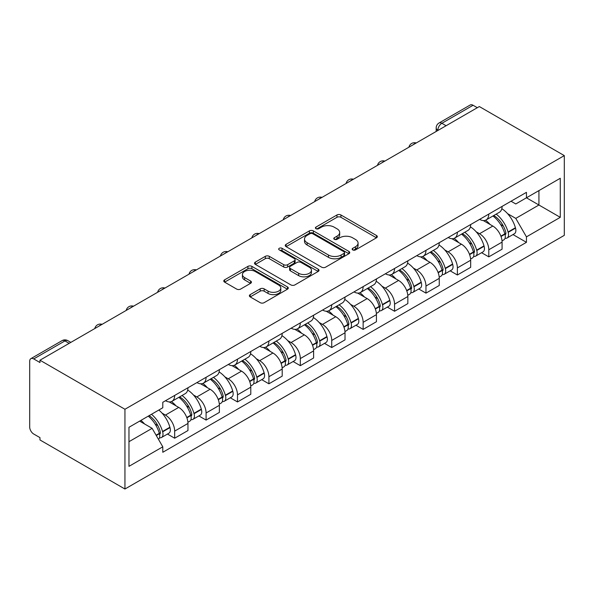<?xml version="1.0" encoding="UTF-8"?>
<svg xmlns="http://www.w3.org/2000/svg" width="594" height="594" viewBox="0 0 594 594"><rect width="100%" height="100%" fill="white"/><g stroke="black" fill="none" stroke-linecap="round" stroke-linejoin="round"><path stroke-width="0.89" d="M352.732 249.918A1.96 1.129 0 0 0 355.502 249.918L376.499 237.793A2.792 1.611 0 0 0 377.316 236.65A2.792 1.611 0 0 0 376.499 235.514L340.919 214.969A2.792 1.611 0 0 0 336.969 214.969L315.971 227.094A1.96 1.129 0 0 0 315.399 227.896A1.96 1.129 0 0 0 315.971 228.69A1.96 1.129 0 0 0 318.74 228.69L321.458 227.123A8.947 5.16 0 0 1 334.103 227.123L337.065 228.839A8.947 5.16 0 0 1 339.686 232.484A8.947 5.16 0 0 1 337.065 236.137L334.348 237.711A1.96 1.129 0 0 0 333.776 238.506A1.96 1.129 0 0 0 334.348 239.308A1.96 1.129 0 0 0 337.117 239.308L339.835 237.734A8.947 5.16 0 0 1 352.487 237.734L355.45 239.449A8.947 5.16 0 0 1 358.071 243.102A8.947 5.16 0 0 1 355.45 246.755L352.732 248.322A1.96 1.129 0 0 0 352.16 249.116A1.96 1.129 0 0 0 352.732 249.918L352.732 248.322M250.2 294.617A2.792 1.611 0 0 0 249.383 295.76A2.792 1.611 0 0 0 250.2 296.903L260.187 302.665A2.792 1.611 0 0 0 264.137 302.665L287.459 289.196A2.792 1.611 0 0 0 288.276 288.06A2.792 1.611 0 0 0 287.459 286.917L251.886 266.379A2.792 1.611 0 0 0 247.928 266.379L224.606 279.841A2.792 1.611 0 0 0 223.79 280.984A2.792 1.611 0 0 0 224.606 282.128L236.664 289.085A2.792 1.611 0 0 0 240.615 289.085L250.601 283.323A2.792 1.611 0 0 0 251.418 282.18A2.792 1.611 0 0 0 250.601 281.044L244.617 277.591A7.477 4.314 0 0 1 242.434 274.539A7.477 4.314 0 0 1 247.045 270.552A7.477 4.314 0 0 1 255.197 271.488L278.616 285.009A7.477 4.314 0 0 1 280.806 288.06A7.477 4.314 0 0 1 276.188 292.048A7.477 4.314 0 0 1 268.043 291.112L264.137 288.855A2.792 1.611 0 0 0 260.187 288.855L250.2 294.617L250.2 296.903M124.94 409.266L39.969 360.209L479.328 106.549L564.3 155.606L124.94 409.266L124.94 489.018L564.3 235.35L564.3 155.606M321.651 267.174A2.792 1.611 0 0 0 325.609 267.174L348.93 253.712A2.792 1.611 0 0 0 349.747 252.569A2.792 1.611 0 0 0 348.93 251.433L313.35 230.888A2.792 1.611 0 0 0 309.4 230.888L286.078 244.357A2.792 1.611 0 0 0 285.254 245.493A2.792 1.611 0 0 0 286.078 246.636L321.651 267.174M280.041 250.341A1.96 1.129 0 0 1 282.024 250.616L282.024 248.292L318.191 269.171A2.792 1.611 0 0 1 319.015 270.315A2.792 1.611 0 0 1 318.191 271.458L294.869 284.92A2.792 1.611 0 0 1 290.919 284.92L255.346 264.382L255.346 262.103A2.792 1.611 0 0 0 254.522 263.239A2.792 1.611 0 0 0 255.346 264.382M255.346 262.103L265.325 256.333A2.792 1.611 0 0 1 269.275 256.333L283.702 264.664A2.792 1.611 0 0 0 287.659 264.664L294.275 260.84A2.792 1.611 0 0 0 295.099 259.704A2.792 1.611 0 0 0 294.275 258.561L279.254 249.888A1.96 1.129 0 0 1 278.683 249.094A1.96 1.129 0 0 1 279.893 248.047A1.96 1.129 0 0 1 282.024 248.292M39.969 360.209L39.969 362.533L33.724 358.932A5.695 3.289 -120 0 0 30.881 358.65A5.695 3.289 -120 0 0 29.7 361.256L29.7 427.056A5.695 3.289 -120 0 0 33.724 434.028L39.969 437.63L39.969 439.954L124.94 489.018M446.101 125.728L441.877 123.285A5.695 3.289 60 0 0 439.025 123.003L470.24 104.982A5.695 3.289 60 0 1 473.084 105.264L441.877 123.285A5.695 3.289 120 0 0 437.845 130.264L437.845 130.494M477.316 107.707L473.084 105.264M488.788 214.078A13.098 7.566 60 0 1 486.078 219.958L499.368 212.288A13.098 7.566 -120 0 0 502.079 206.408M476.18 231.794L479.529 233.724A13.098 7.566 60 0 1 488.795 249.77L502.079 242.1A13.098 7.566 -120 0 0 492.82 226.054L483.308 220.56M502.079 242.1L502.079 249.19L488.795 256.86L481.586 252.702M486.078 219.958A13.098 7.566 60 0 1 479.633 219.372M488.795 249.77L488.795 256.86M457.38 232.217A13.098 7.566 60 0 1 454.67 238.097L467.953 230.42A13.098 7.566 -120 0 0 470.671 224.539M450.17 270.834L457.38 274.992L470.671 267.322L470.671 260.231A13.098 7.566 -120 0 0 461.404 244.186L451.893 238.699M454.67 238.097A13.098 7.566 60 0 1 448.218 237.503M444.765 249.926L448.121 251.863A13.098 7.566 60 0 1 457.38 267.901L457.38 274.992M425.965 250.349A13.098 7.566 60 0 1 423.255 256.229L436.545 248.559A13.098 7.566 -120 0 0 439.256 242.679M418.763 288.974L425.965 293.132L439.256 285.462L439.256 278.363A13.098 7.566 -120 0 0 429.997 262.325L420.485 256.831M423.255 256.229A13.098 7.566 60 0 1 416.81 255.635M413.357 268.065L416.706 269.995A13.098 7.566 60 0 1 425.965 286.041L425.965 293.132M394.557 268.488A13.098 7.566 60 0 1 391.847 274.369L405.13 266.691A13.098 7.566 -120 0 0 407.848 260.811M387.347 307.105L394.557 311.263L407.848 303.593L407.848 296.503A13.098 7.566 -120 0 0 398.581 280.457L389.07 274.97M391.847 274.369A13.098 7.566 60 0 1 385.395 273.775M381.942 286.197L385.298 288.135A13.098 7.566 60 0 1 394.557 304.173L394.557 311.263M363.142 286.62A13.098 7.566 60 0 1 360.432 292.5L373.723 284.83A13.098 7.566 -120 0 0 376.433 278.95M355.94 325.237L363.142 329.403L376.433 321.725L376.433 314.634A13.098 7.566 -120 0 0 367.174 298.596L357.662 293.102M360.432 292.5A13.098 7.566 60 0 1 353.987 291.906M350.534 304.336L353.883 306.266A13.098 7.566 60 0 1 363.142 322.312L363.142 329.403M331.734 304.759A13.098 7.566 60 0 1 329.024 310.632L342.307 302.962A13.098 7.566 -120 0 0 345.025 297.082M324.524 343.377L331.734 347.535L345.025 339.865L345.025 332.774A13.098 7.566 -120 0 0 335.759 316.728L326.247 311.241M329.024 310.632A13.098 7.566 60 0 1 322.572 310.046M319.119 322.468L322.475 324.406A13.098 7.566 60 0 1 331.734 340.444L331.734 347.535M300.319 322.891A13.098 7.566 60 0 1 297.609 328.772L310.9 321.102A13.098 7.566 -120 0 0 313.61 315.221M293.117 361.508L300.319 365.674L313.61 357.996L313.61 350.906A13.098 7.566 -120 0 0 304.351 334.868L294.839 329.373M297.609 328.772A13.098 7.566 60 0 1 291.164 328.178M287.711 340.6L291.06 342.538A13.098 7.566 60 0 1 300.319 358.583L300.319 365.674M268.911 341.023A13.098 7.566 60 0 1 266.201 346.903L279.484 339.233A13.098 7.566 -120 0 0 282.202 333.353M261.702 379.648L268.911 383.806L282.202 376.136L282.202 369.045A13.098 7.566 -120 0 0 272.936 352.999L263.424 347.505M266.201 346.903A13.098 7.566 60 0 1 259.749 346.317M256.296 358.739L259.645 360.669A13.098 7.566 60 0 1 268.911 376.715L268.911 383.806M237.496 359.162A13.098 7.566 60 0 1 234.786 365.043L248.077 357.365A13.098 7.566 -120 0 0 250.787 351.492M230.294 397.78L237.496 401.945L250.787 394.268L250.787 387.177A13.098 7.566 -120 0 0 241.528 371.139L232.016 365.644M234.786 365.043A13.098 7.566 60 0 1 228.341 364.449M224.888 376.871L228.237 378.809A13.098 7.566 60 0 1 237.496 394.854L237.496 401.945M206.088 377.294A13.098 7.566 60 0 1 203.378 383.175L216.662 375.505A13.098 7.566 -120 0 0 219.379 369.624M198.879 415.919L206.088 420.077L219.379 412.407L219.379 405.316A13.098 7.566 -120 0 0 210.113 389.27L200.601 383.776M203.378 383.175A13.098 7.566 60 0 1 196.926 382.588M193.473 395.01L196.822 396.941A13.098 7.566 60 0 1 206.088 412.986L206.088 420.077M174.673 395.433A13.098 7.566 60 0 1 171.963 401.314L185.254 393.636A13.098 7.566 -120 0 0 187.964 387.756M167.471 434.051L174.673 438.216L187.964 430.539L187.964 423.448A13.098 7.566 -120 0 0 178.705 407.402L169.193 401.915M171.963 401.314A13.098 7.566 60 0 1 165.518 400.72M162.065 413.142L165.414 415.08A13.098 7.566 60 0 1 174.673 431.118L174.673 438.216M511.04 201.232L515.77 203.965L560.276 178.274L538.929 190.6L538.929 205.012L515.77 218.384L507.588 213.654M128.965 441.698L152.123 428.333L162.793 446.814L128.965 466.349L128.965 427.286L162.793 407.751L162.793 402.294L526.447 192.337L526.447 197.802L560.276 217.337L526.447 236.865L515.77 218.384M560.276 178.274L560.276 217.337M162.793 446.814L162.793 452.279L526.447 242.33L526.447 236.865M152.123 428.333L139.642 421.124M512.993 234.563L526.447 242.33M353.512 250.193L355.45 249.079A8.947 5.16 0 0 0 358.071 245.426L358.071 243.102M339.686 232.484L339.686 234.816A8.947 5.16 0 0 1 337.065 238.461L335.135 239.582M376.462 237.815L340.919 217.3A2.792 1.611 0 0 0 336.969 217.3L316.751 228.972M348.893 253.735L313.35 233.212A2.792 1.611 0 0 0 309.4 233.212L286.115 246.659M343.985 253.371A1.96 1.129 0 0 0 344.557 252.569A1.96 1.129 0 0 0 343.985 251.774L312.756 233.746A1.96 1.129 0 0 0 309.994 233.746L307.128 235.395A8.947 5.16 0 0 0 304.507 239.048A8.947 5.16 0 0 0 307.128 242.701L328.467 255.026A8.947 5.16 0 0 0 341.119 255.026L343.985 253.371L343.985 255.695A1.96 1.129 0 0 0 344.557 254.893L344.557 252.569M304.507 239.048L304.507 241.372A8.947 5.16 0 0 0 307.128 245.025L307.128 242.701M343.985 255.695L341.119 257.351A8.947 5.16 0 0 1 328.467 257.351L307.128 245.025M255.383 264.404L265.325 258.665L265.325 256.333M295.099 259.704L295.099 262.028A2.792 1.611 0 0 1 294.275 263.172L287.659 266.988A2.792 1.611 0 0 1 283.702 266.988L269.275 258.665A2.792 1.611 0 0 0 265.325 258.665M282.024 250.616L318.154 271.48M298.678 273.307A7.477 4.314 0 0 0 306.823 274.242A7.477 4.314 0 0 0 311.442 270.255A7.477 4.314 0 0 0 309.251 267.203L300.995 262.444A2.792 1.611 0 0 0 297.045 262.444L290.421 266.261A2.792 1.611 0 0 0 289.605 267.404A2.792 1.611 0 0 0 290.421 268.547L298.678 273.307L298.678 275.638A7.477 4.314 0 0 0 306.823 276.574A7.477 4.314 0 0 0 311.442 272.579L311.442 270.255M289.605 267.404L289.605 269.728A2.792 1.611 0 0 0 290.421 270.871L290.421 268.547M298.678 275.638L290.421 270.871M280.806 288.06L280.806 290.384A7.477 4.314 0 0 1 276.188 294.372A7.477 4.314 0 0 1 268.043 293.436L264.137 291.186A2.792 1.611 0 0 0 260.187 291.186L250.237 296.926M242.434 274.539L242.434 276.863A7.477 4.314 0 0 0 244.617 279.915L244.617 277.591M250.564 283.345L244.617 279.915M287.422 289.219L251.886 268.703A2.792 1.611 0 0 0 247.928 268.703L224.643 282.15M493.733 215.54A17.939 10.358 60 0 1 493.822 215.592A17.939 10.358 60 0 1 505.628 231.69L505.739 232.061A3.49 2.012 60 0 1 505.182 234.801A3.49 2.012 60 0 1 505.108 234.838M492.953 215.993A21.644 12.496 60 0 1 504.841 233.85L504.952 234.222A7.187 4.151 60 0 1 503.816 239.865L502.027 240.897M505.041 238.276A7.187 4.151 -120 0 0 507.038 238.008A7.187 4.151 -120 0 0 508.174 232.358L508.063 231.987A21.644 12.496 -120 0 0 496.176 214.13M501.811 208.709A21.644 12.496 60 0 1 515.414 227.747L515.518 228.118A7.187 4.151 60 0 1 514.382 233.761L507.038 238.008M485.565 220.211A21.644 12.496 60 0 1 490.087 224.48M500.608 224.51L503.37 226.099M462.325 233.672A17.939 10.358 60 0 1 462.414 233.724A17.939 10.358 60 0 1 474.22 249.822L474.324 250.193A3.49 2.012 60 0 1 473.774 252.933A3.49 2.012 60 0 1 473.693 252.977M461.538 234.125A21.644 12.496 60 0 1 473.433 251.982L473.537 252.353A7.187 4.151 60 0 1 472.401 258.004L470.611 259.036M473.633 256.408A7.187 4.151 -120 0 0 475.623 256.14A7.187 4.151 -120 0 0 476.759 250.497L476.655 250.126A21.644 12.496 -120 0 0 464.76 232.269M470.396 226.841A21.644 12.496 60 0 1 484.006 245.879L484.11 246.25A7.187 4.151 60 0 1 482.974 251.901L475.623 256.14M454.158 238.343A21.644 12.496 60 0 1 458.679 242.612M469.201 242.642L471.955 244.238M430.91 251.811A17.939 10.358 60 0 1 430.999 251.863A17.939 10.358 60 0 1 442.805 267.961L442.909 268.332A3.49 2.012 60 0 1 442.359 271.072A3.49 2.012 60 0 1 442.285 271.109M430.13 252.264A21.644 12.496 60 0 1 442.018 270.122L442.129 270.493A7.187 4.151 60 0 1 440.993 276.136L439.204 277.168M442.218 274.547A7.187 4.151 -120 0 0 444.215 274.279A7.187 4.151 -120 0 0 445.351 268.629L445.24 268.258A21.644 12.496 -120 0 0 433.345 250.401M438.988 244.973A21.644 12.496 60 0 1 452.591 264.018L452.695 264.389A7.187 4.151 60 0 1 451.559 270.032L444.215 274.279M422.742 256.482A21.644 12.496 60 0 1 427.264 260.751M437.785 260.781L440.548 262.37M399.502 269.943A17.939 10.358 60 0 1 399.591 269.995A17.939 10.358 60 0 1 411.397 286.093L411.501 286.464A3.49 2.012 60 0 1 410.951 289.204A3.49 2.012 60 0 1 410.87 289.248M398.715 270.396A21.644 12.496 60 0 1 410.61 288.253L410.714 288.625A7.187 4.151 60 0 1 409.578 294.275L407.788 295.307M410.81 292.679A7.187 4.151 -120 0 0 412.8 292.411A7.187 4.151 -120 0 0 413.936 286.768L413.832 286.397A21.644 12.496 -120 0 0 401.938 268.54M407.573 263.112A21.644 12.496 60 0 1 421.183 282.15L421.287 282.521A7.187 4.151 60 0 1 420.151 288.172L412.8 292.411M391.335 274.614A21.644 12.496 60 0 1 395.856 278.883M406.378 278.913L409.132 280.509M368.087 288.083A17.939 10.358 60 0 1 368.176 288.135A17.939 10.358 60 0 1 379.982 304.232L380.086 304.603A3.49 2.012 60 0 1 379.536 307.343A3.49 2.012 60 0 1 379.462 307.38M367.307 288.536A21.644 12.496 60 0 1 379.195 306.393L379.306 306.764A7.187 4.151 60 0 1 378.17 312.407L376.381 313.439M379.395 310.818A7.187 4.151 -120 0 0 381.393 310.543A7.187 4.151 -120 0 0 382.529 304.9L382.417 304.529A21.644 12.496 -120 0 0 370.522 286.672M376.165 281.244A21.644 12.496 60 0 1 389.768 300.289L389.872 300.661A7.187 4.151 60 0 1 388.736 306.304L381.393 310.543M359.919 292.753A21.644 12.496 60 0 1 364.441 297.015M374.963 297.045L377.725 298.641M336.679 306.214A17.939 10.358 60 0 1 336.768 306.266A17.939 10.358 60 0 1 348.574 322.364L348.678 322.735A3.49 2.012 60 0 1 348.129 325.475A3.49 2.012 60 0 1 348.047 325.519M335.892 306.667A21.644 12.496 60 0 1 347.787 324.524L347.891 324.896A7.187 4.151 60 0 1 346.755 330.539L344.966 331.571M347.987 328.95A7.187 4.151 -120 0 0 349.977 328.682A7.187 4.151 -120 0 0 351.113 323.039L351.009 322.668A21.644 12.496 -120 0 0 339.115 304.811M344.75 299.383A21.644 12.496 60 0 1 358.36 318.421L358.464 318.792A7.187 4.151 60 0 1 357.328 324.435L349.977 328.682M328.512 310.885A21.644 12.496 60 0 1 333.034 315.154M343.555 315.184L346.309 316.773M305.264 324.354A17.939 10.358 60 0 1 305.353 324.406A17.939 10.358 60 0 1 317.159 340.503L317.263 340.874A3.49 2.012 60 0 1 316.713 343.614A3.49 2.012 60 0 1 316.639 343.651M304.484 324.807A21.644 12.496 60 0 1 316.372 342.656L316.483 343.035A7.187 4.151 60 0 1 315.347 348.678L313.558 349.71M316.572 347.089A7.187 4.151 -120 0 0 318.57 346.814A7.187 4.151 -120 0 0 319.706 341.171L319.594 340.8A21.644 12.496 -120 0 0 307.699 322.943M313.342 317.515A21.644 12.496 60 0 1 326.945 336.553L327.049 336.932A7.187 4.151 60 0 1 325.913 342.575L318.57 346.814M297.097 329.024A21.644 12.496 60 0 1 301.618 333.286M312.14 333.316L314.902 334.912M273.856 342.486A17.939 10.358 60 0 1 273.945 342.538A17.939 10.358 60 0 1 285.751 358.635L285.855 359.006A3.49 2.012 60 0 1 285.306 361.746A3.49 2.012 60 0 1 285.224 361.791M273.069 342.938A21.644 12.496 60 0 1 284.964 360.796L285.068 361.167A7.187 4.151 60 0 1 283.932 366.81L282.143 367.842M285.165 365.221A7.187 4.151 -120 0 0 287.154 364.954A7.187 4.151 -120 0 0 288.29 359.311L288.187 358.932A21.644 12.496 -120 0 0 276.292 341.082M281.927 335.655A21.644 12.496 60 0 1 295.537 354.692L295.641 355.064A7.187 4.151 60 0 1 294.505 360.707L287.154 364.954M265.689 347.156A21.644 12.496 60 0 1 270.211 351.425M280.732 351.455L283.487 353.044M242.441 360.617A17.939 10.358 60 0 1 242.53 360.669A17.939 10.358 60 0 1 254.336 376.774L254.44 377.145A3.49 2.012 60 0 1 253.89 379.885A3.49 2.012 60 0 1 253.816 379.922M241.661 361.07A21.644 12.496 60 0 1 253.549 378.927L253.66 379.299A7.187 4.151 60 0 1 252.524 384.949L250.735 385.981M253.749 383.36A7.187 4.151 -120 0 0 255.747 383.085A7.187 4.151 -120 0 0 256.875 377.442L256.771 377.071A21.644 12.496 -120 0 0 244.877 359.214M250.519 353.786A21.644 12.496 60 0 1 264.122 372.824L264.226 373.203A7.187 4.151 60 0 1 263.09 378.846L255.747 383.085M234.274 365.295A21.644 12.496 60 0 1 238.795 369.557M249.317 369.587L252.079 371.183M211.033 378.757A17.939 10.358 60 0 1 211.122 378.809A17.939 10.358 60 0 1 222.928 394.906L223.032 395.277A3.49 2.012 60 0 1 222.483 398.017A3.49 2.012 60 0 1 222.401 398.062M210.246 379.21A21.644 12.496 60 0 1 222.141 397.067L222.245 397.438A7.187 4.151 60 0 1 221.109 403.081L219.32 404.113M222.342 401.492A7.187 4.151 -120 0 0 224.332 401.225A7.187 4.151 -120 0 0 225.468 395.574L225.364 395.203A21.644 12.496 -120 0 0 213.469 377.346M219.104 371.926A21.644 12.496 60 0 1 232.714 390.963L232.818 391.335A7.187 4.151 60 0 1 231.682 396.978L224.332 401.225M202.866 383.427A21.644 12.496 60 0 1 207.388 387.696M217.909 387.726L220.664 389.315M179.618 396.889A17.939 10.358 60 0 1 179.707 396.941A17.939 10.358 60 0 1 191.513 413.045L191.617 413.417A3.49 2.012 60 0 1 191.068 416.149A3.49 2.012 60 0 1 190.993 416.194M178.839 397.341A21.644 12.496 60 0 1 190.726 415.199L190.837 415.57A7.187 4.151 60 0 1 189.701 421.22L187.912 422.252M190.926 419.631A7.187 4.151 -120 0 0 192.916 419.357A7.187 4.151 -120 0 0 194.052 413.714L193.948 413.342A21.644 12.496 -120 0 0 182.054 395.485M187.697 390.058A21.644 12.496 60 0 1 201.299 409.095L201.403 409.466A7.187 4.151 60 0 1 200.267 415.117L192.916 419.357M171.451 401.566A21.644 12.496 60 0 1 175.973 405.828M186.494 405.858L189.256 407.454M149.176 415.622A17.939 10.358 60 0 1 160.105 431.177L160.209 431.548A3.49 2.012 60 0 1 159.66 434.288A3.49 2.012 60 0 1 159.578 434.333M148.262 416.142A21.644 12.496 60 0 1 159.318 433.338L159.422 433.709A7.187 4.151 60 0 1 158.435 439.263M159.519 437.763A7.187 4.151 -120 0 0 161.509 437.496A7.187 4.151 -120 0 0 162.645 431.845L162.541 431.474A21.644 12.496 -120 0 0 151.485 414.285M158.836 410.038A21.644 12.496 60 0 1 169.891 427.235L169.995 427.606A7.187 4.151 60 0 1 168.859 433.249L161.509 437.496M140.912 420.389A21.644 12.496 60 0 1 144.565 423.968M155.086 423.997L157.841 425.586M438.053 130.376L437.845 130.264A5.695 3.289 0 0 1 436.182 127.933L436.182 131.46M206.088 412.986L219.379 405.316M237.496 394.854L250.787 387.177M268.911 376.715L282.202 369.045M300.319 358.583L313.61 350.906M331.734 340.444L345.025 332.774M363.142 322.312L376.433 314.634M394.557 304.173L407.848 296.503M425.965 286.041L439.256 278.363M457.38 267.901L470.671 260.231M174.673 431.118L187.964 423.448M165.414 415.08L178.705 407.402M196.822 396.941L210.113 389.27M228.237 378.809L241.528 371.139M259.645 360.669L272.936 352.999M291.06 342.538L304.351 334.868M322.475 324.406L335.759 316.728M353.883 306.266L367.174 298.596M385.298 288.135L398.581 280.457M416.706 269.995L429.997 262.325M448.121 251.863L461.404 244.186M479.529 233.724L492.82 226.054M415.748 143.251A5.695 3.289 120 0 0 413.231 144.706M384.34 161.39A5.695 3.289 120 0 0 381.823 162.838M352.925 179.522A5.695 3.289 120 0 0 350.408 180.977M321.517 197.661A5.695 3.289 120 0 0 319 199.109M290.102 215.793A5.695 3.289 120 0 0 287.585 217.248M258.694 233.932A5.695 3.289 120 0 0 256.177 235.38M227.279 252.064A5.695 3.289 120 0 0 224.762 253.519M195.872 270.203A5.695 3.289 120 0 0 193.354 271.651M164.456 288.335A5.695 3.289 120 0 0 161.939 289.79M133.041 306.467A5.695 3.289 120 0 0 130.532 307.922M101.633 324.606A5.695 3.289 120 0 0 99.116 326.054M69.164 343.347L64.939 340.911L33.724 358.932M70.835 342.389L67.783 340.629A5.695 3.289 120 0 0 64.939 340.911A5.695 3.289 60 0 0 62.088 340.629L30.881 358.65M355.45 249.079L355.45 246.755M334.348 239.308L334.348 237.711M337.065 238.461L337.065 236.137M315.971 228.69L315.971 227.094M336.969 217.3L336.969 214.969M340.919 217.3L340.919 214.969M376.499 237.793L376.499 235.514M286.078 246.636L286.078 244.357M309.4 233.212L309.4 230.888M313.35 233.212L313.35 230.888M348.93 253.712L348.93 251.433M328.467 257.351L328.467 255.026M341.119 257.351L341.119 255.026M269.275 258.665L269.275 256.333M283.702 266.988L283.702 264.664M287.659 266.988L287.659 264.664M294.275 263.172L294.275 260.84M318.191 271.458L318.191 269.171M260.187 291.186L260.187 288.855M264.137 291.186L264.137 288.855M268.043 293.436L268.043 291.112M250.601 283.323L250.601 281.044M224.606 282.128L224.606 279.841M247.928 268.703L247.928 266.379M251.886 268.703L251.886 266.379M287.459 289.196L287.459 286.917M501.009 236.494L504.952 234.222M508.174 232.358L515.518 228.118M508.063 231.987L515.414 227.747M504.833 233.821L505.91 233.204M500.883 236.137L504.841 233.85M469.602 254.626L473.537 252.353M476.759 250.497L484.11 246.25M476.655 250.126L484.006 245.879M469.468 254.269L474.495 251.336M438.186 272.765L442.129 270.493M445.351 268.629L452.695 264.389M445.24 268.258L452.591 264.018M442.01 270.092L443.087 269.476M438.06 272.408L442.018 270.122M406.779 290.897L410.714 288.625M413.936 286.768L421.287 282.521M413.832 286.397L421.183 282.15M406.645 290.54L411.672 287.607M375.363 309.036L379.306 306.764M382.529 304.9L389.872 300.661M382.417 304.529L389.768 300.289M379.187 306.363L380.264 305.747M375.237 308.68L379.195 306.393M343.956 327.168L347.891 324.896M351.113 323.039L358.464 318.792M351.009 322.668L358.36 318.421M343.822 326.811L348.849 323.879M312.541 345.307L316.483 343.035M319.706 341.171L327.049 336.932M319.594 340.8L326.945 336.553M316.364 342.634L317.441 342.018M312.414 344.951L316.372 342.656M281.133 363.439L285.068 361.167M288.29 359.311L295.641 355.064M288.187 358.932L295.537 354.692M280.999 363.083L286.026 360.15M249.718 381.578L253.66 379.299M256.875 377.442L264.226 373.203M256.771 377.071L264.122 372.824M253.541 378.905L254.618 378.281M249.591 381.222L253.549 378.927M218.31 399.71L222.245 397.438M225.468 395.574L232.818 391.335M225.364 395.203L232.714 390.963M222.134 397.037L223.203 396.421M218.176 399.354L222.141 397.067M186.895 417.849L190.837 415.57M194.052 413.714L201.403 409.466M193.948 413.342L201.299 409.095M190.719 415.176L191.795 414.553M186.768 417.485L190.726 415.199M156.274 435.521L159.422 433.709M162.645 431.845L169.995 427.606M162.541 431.474L169.891 427.235M156.088 435.202L160.38 432.692M416.231 142.976A5.695 5.695 0 0 0 408.924 147.193M384.823 161.108A5.695 5.695 0 0 0 377.517 165.325M353.408 179.247A5.695 5.695 0 0 0 346.102 183.464M322 197.379A5.695 5.695 0 0 0 314.694 201.596M290.585 215.518A5.695 5.695 0 0 0 283.279 219.735M259.177 233.65A5.695 5.695 0 0 0 251.863 237.867M227.762 251.782A5.695 5.695 0 0 0 220.456 256.007M196.354 269.921A5.695 5.695 0 0 0 189.041 274.138M164.939 288.053A5.695 5.695 0 0 0 157.633 292.278M133.531 306.192A5.695 5.695 0 0 0 126.218 310.41M102.116 324.324A5.695 5.695 0 0 0 94.81 328.549M67.783 340.629A5.695 5.695 0 0 0 62.088 340.629M439.025 123.003A5.695 5.695 0 0 0 436.182 127.933"/></g></svg>
